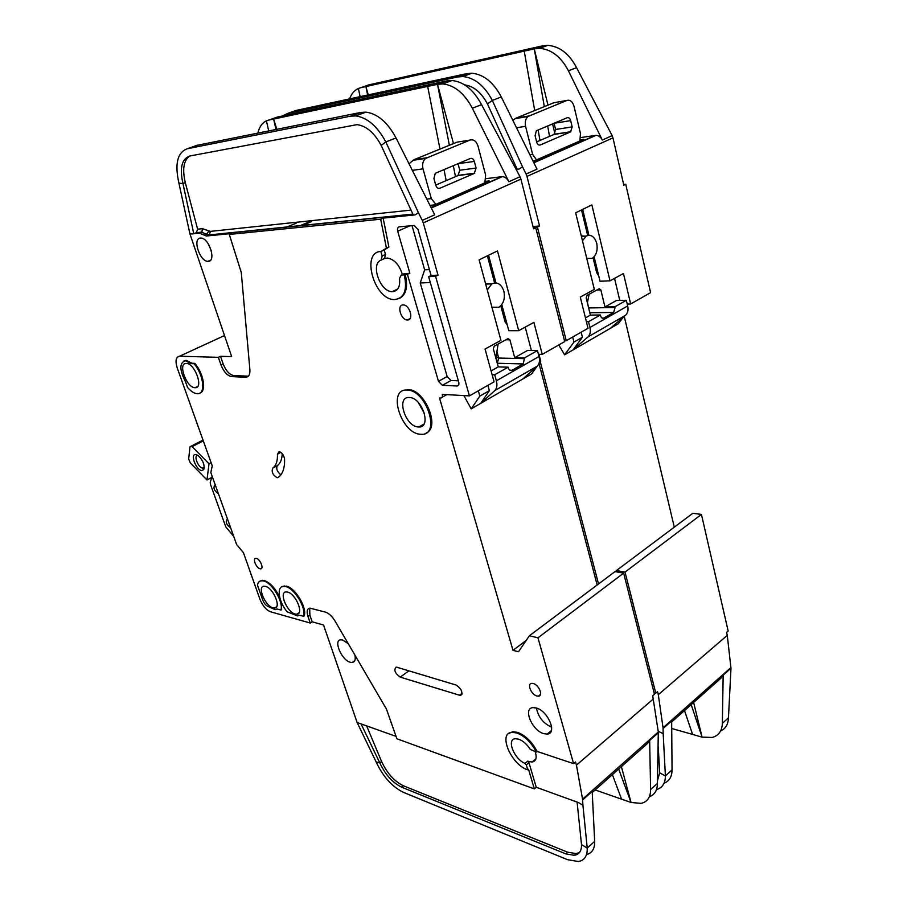 <?xml version="1.0" encoding="UTF-8"?>
<svg xmlns="http://www.w3.org/2000/svg" width="907" height="907" viewBox="0 0 907 907"><rect width="100%" height="100%" fill="white"/><g stroke="black" fill="none" stroke-linecap="round" stroke-linejoin="round"><path stroke-width="1.36" d="M218.349 493.555L218.122 493.533C214.109 490.517 213.02 487.728 214.857 485.166L215.367 485.245M230.593 527.681L230.355 527.647C226.399 524.643 225.31 521.899 227.09 519.428L227.657 519.518M186.343 363.458C194.824 363.174 203.939 388.457 195.152 387.708L194.937 387.697C186.468 387.754 177.466 362.8 186.264 363.446L186.343 363.458M287.553 592.09C295.818 593.7 304.355 614.458 296.702 614.232L295.217 614.05C286.963 612.259 278.562 591.761 286.204 591.931L287.553 592.09M265.411 586.353C273.336 587.883 281.771 608.291 274.424 608.041L273.041 607.86C265.116 606.159 256.817 586.024 264.152 586.205L265.411 586.353M418.218 426.959L418.864 426.982C431.891 427.809 422.299 397.527 409.408 397.481L409.023 397.47C395.962 396.756 405.395 426.585 418.218 426.959M211.41 251.092L208.304 243.87M351.1 648.562L349.422 645.671M487.263 289.923L491.855 283.868C497.331 281.612 501.333 284.061 503.873 291.215C505.278 298.494 503.589 303.856 498.827 307.292L491.934 307.178M491.367 283.88L485.596 283.766M204.29 467.207L202.556 468.08C198.168 467.729 193.338 455.212 197.715 455.461L197.998 455.473C202.93 460.155 204.857 464.849 203.792 469.565L201.683 470.54C195.867 470.03 189.846 453.409 195.912 454.566L198.021 455.495M535.187 751.665C537.125 757.753 536.094 761.211 532.103 762.039L527.67 761.177L528.974 762.719L536.252 787.276L578.53 802.616L582.929 805.257L582.555 799.18L658.312 731.972L652.7 695.771L654.457 694.263L623.642 573.145L615.025 571.591L529.405 635.75L518.487 651.759L512.999 650.342L439.51 397.98L440.711 398.048C442.242 397.856 442.752 396.631 442.253 394.386L469.429 395.883L435.575 276.34L428.648 276.658L458.738 382.221C459.237 384.534 458.681 385.804 457.071 386.008L442.355 385.305L438.466 381.325L407.413 274.345L404.284 274.889C407.56 290.183 404.25 298.414 394.352 299.582C374.41 300.092 360.578 252.021 380.838 251.5L384.217 249.969L385.52 254.425L384.545 258.518L387.402 258.041C394.284 259.3 399.284 264.787 402.402 274.504M404.284 274.889L401.257 275.036L399.534 278.404C400.35 286.487 398.071 290.909 392.697 291.657L392.164 291.657C380.112 292.02 370.181 263.722 381.189 260.06L382.164 255.955L380.838 251.5M212.295 465.699L210.821 472.558L236.648 544.574L243.416 552.635L259.946 599.289C262.645 605.819 266.193 609.992 270.603 611.806L310.251 623.041L307.961 616.431C306.441 611.431 307.099 608.665 309.945 608.144L325.409 612.1C328.856 613.223 332.053 616.204 335.012 621.012L386.461 709.115L396.892 738.763L534.336 788.897L528.509 769.249L527.783 769.862C511.14 764.816 497.592 732.788 512.036 732.323L516.82 732.969C524.79 736.087 531.298 742.448 536.377 752.062L530.278 749.386C526.899 744.205 523.033 740.804 518.668 739.171L515.414 738.729C506.219 739.001 514.088 759.102 525.006 763.388L526.321 764.93L528.974 762.719M354.841 654.956C355.839 659.559 354.932 662.076 352.131 662.518L350.215 662.257C341.463 660.058 333.028 639.775 340.919 639.82L342.699 640.047L348.288 643.743M406.699 390.033L407.175 390.044C426.551 389.976 440.995 435.575 421.449 434.294L420.406 434.249C401.189 433.569 387.096 389.012 406.699 390.033L408.048 389.568C424.691 389.262 440.598 427.333 426.301 432.9M536.286 707.993C548.1 710.907 557.59 733.876 547.136 734.092L543.712 733.65C531.921 730.486 522.659 707.879 533.101 707.607L536.286 707.993M536.456 708.05C538.236 717.018 543.282 723.389 551.603 727.176L551.66 727.199M533.271 683.527C539.007 684.842 543.508 696.077 538.339 696.157L536.853 695.986C531.117 694.615 526.672 683.447 531.842 683.368L533.271 683.527M260.06 581.092L264.209 580.503C270.218 582.679 275.399 588.314 279.719 597.418M281.385 602.316L281.635 609.617L280.932 610.06L277.032 608.982L275.206 609.663L268.166 606.511C265.955 605.604 264.175 603.506 262.815 600.23L257.475 585.276C257.928 582.407 259.311 580.888 261.647 580.718L263.483 580.933C271.987 582.498 283.778 602.191 280.932 610.06M256.375 558.395C260.173 559.029 264.209 568.995 260.615 568.859L260.06 568.791C256.25 568.122 252.248 558.213 255.842 558.338L256.375 558.395M272.678 468.171C276.091 465.676 277.689 461.017 277.451 454.192L279.073 451.652C281.964 452.491 283.8 454.974 284.571 459.101C284.832 468.125 282.689 474.248 278.143 477.467L277.066 477.683C272.826 475.075 271.363 471.901 272.678 468.171L277.338 465.62C275.921 468.636 277.111 471.708 280.887 474.837M281.907 586.75L286.351 586.115C295.251 587.759 307.314 607.894 304.185 615.887L303.46 616.341C306.589 608.359 294.514 588.212 285.626 586.557L283.642 586.33C276.295 586.239 278.494 601.579 287.111 611.783L297.507 615.898L299.389 615.207L303.46 616.341M183.985 360.884L186.162 360.34L191.989 363.253L191.196 363.628L194.041 363.73C203.803 374.795 205.889 394.522 197.431 393.729C194.359 393.581 191.06 391.495 187.556 387.47L185.504 381.711C179.427 369.852 179.359 362.857 185.289 360.703L191.196 363.628M403.082 304.956L403.275 304.956C409.794 304.809 414.102 320.307 407.481 319.967L407.345 319.967C400.894 320.148 396.484 304.763 403.082 304.956M508.861 733.412L512.772 731.734L517.557 732.368C525.527 735.486 532.046 741.835 537.114 751.449L573.587 763.637L537.953 637.825L529.405 635.75M536.377 752.062L537.114 751.449M200.39 238.076L200.946 238.065C209.143 237.883 216.512 261.397 208.304 261.329L207.873 261.341C199.789 261.579 192.25 238.348 200.39 238.076M431.29 208.009L502.41 176.627L485.982 178.645M485.494 181.366L489.19 180.901L432.673 205.776L430.292 206.036M296.204 223.19L286.703 227.147M189.733 156.027C183.633 160.392 182.16 169.269 185.3 182.658L182.953 183.52C179.507 168.112 181.74 158.952 189.676 156.027L357.052 124.633C366.371 125.937 374.421 132.864 381.189 145.426L385.815 141.934C377.357 126.232 367.301 117.559 355.669 115.915L350.646 116.175L187.239 148.759L196.785 145.392L360.907 112.411L365.952 112.139C377.607 113.738 387.629 122.343 396.03 137.955L434.714 214.8L422.277 220.356L423.263 222.873L520.913 179.121L520.028 176.74L508.872 181.717C507.172 178.554 505.018 176.854 502.41 176.627M508.872 181.717L472.354 108.228C464.384 93.308 454.509 85.213 442.752 83.92L437.514 84.328L273.619 119.055L276.828 129.316M311.486 221.591L301.918 225.594M427.673 86.414L439.974 149.088M443.999 169.564L446.165 180.618M520.028 176.74L481.538 104.645C473.624 89.816 463.783 81.777 452.003 80.53L446.868 80.916L277.406 117.037L268.665 120.109L273.619 119.055L276 129.474M309.332 221.818L299.775 225.809M268.733 130.937L266.409 120.835C262.168 122.842 259.311 126.935 257.849 133.125M381.768 251.08L386.427 248.121L380.679 219.211L229.29 234.437L231.636 233.484L206.365 236.013L199.563 233.224L189.892 233.779L231.67 356.621L220.526 356.315L218.36 357.335L179.62 356.213C175.845 356.882 175.062 360.827 177.273 368.072L212.193 465.745M220.526 356.315L223.145 363.9C225.9 370.793 229.437 374.67 233.723 375.555L248.325 376.178M266.409 120.835L268.665 120.109M360.805 112.457L361.326 113.84M187.239 148.759C177.353 152.512 174.586 163.997 178.94 183.191L182.953 183.52L193.781 233.768L196.411 232.68L197.613 229.188L202.42 228.655L210.367 231.387L411.018 210.129M449.362 145.279L437.514 84.328L453.489 143.601M455.461 176.65L453.319 165.641M525.221 327.132L531.377 350.476M488.567 255.252L495.993 282.927M501.798 304.571L508.804 330.692L518.691 330.692L497.49 250.91L479.111 259.856L500.936 340.386L485.052 349.048L494.088 381.824L469.429 395.883M495.936 358.333L498.408 356.95M533.384 228.008L535.765 227.816L564.71 341.576L542.25 354.376L533.894 322.393L518.691 330.692M597.157 584.97L539.007 363.571M405.202 274.458C408.173 286.691 406.257 294.673 399.488 298.403M229.29 234.437L241.273 272.429L249.89 369.659C250.151 374.534 248.733 377.074 245.616 377.267L231.568 376.598C227.283 375.713 223.757 371.825 220.991 364.931L218.36 357.335M191.989 363.253L194.835 363.356C203.633 373.367 206.603 391.28 199.925 393.06M397.017 667.269L456.074 685.034C461.742 689.059 463.182 692.551 460.405 695.499L400.225 677.121C394.998 673.289 393.627 669.956 396.098 667.144L397.017 667.269M189.892 233.779L178.94 183.191M381.189 145.426L413.297 215.061L415.055 214.891L383.162 218.122L380.679 219.211M191.626 233.995L193.781 233.768M415.055 214.891L418.422 212.703L422.277 220.356M396.03 137.955L385.815 141.934L418.422 212.703M403.456 274.005L409.851 273.188L397.708 231.251C397.141 228.711 397.663 227.238 399.284 226.829L414.238 225.48L418.014 229.448L431.097 275.479L438.024 275.15L423.263 222.873M438.024 275.15L435.575 276.34M520.913 179.121L533.599 228.859L535.765 227.816M384.217 249.969L388.888 247.01L383.162 218.122M538.441 354.308L542.25 354.376M498 355.431L496.424 354.83M309.706 608.166L309.877 615.207L312.155 621.805L323.538 625.002L357.131 722.516L376.156 761.993L379.795 762.855L381.586 761.495C387.074 773.229 394.352 781.324 403.4 785.768L567.657 852.195L576.183 853.612L579.573 852.41M595.162 789.963L631.045 802.468L618.687 769.045M612.406 774.635L621.556 799.169M376.156 761.993C382.992 776.607 392.051 786.72 403.354 792.321L567.521 859.677L578.303 861.514C584.471 860.46 587.441 855.993 587.237 848.136L581.5 844.553C581.693 850.879 579.301 854.462 574.335 855.312L565.821 853.872L567.657 852.195M649.401 796.709C654.695 794.804 657.371 790.348 657.405 783.353L658.312 731.972M621.397 766.653L631.045 802.468L641.045 803.375C647.36 801.969 650.546 797.389 650.602 789.623L649.661 740.441L647.451 743.502L592.248 792.537M586.534 854.541C592.146 853.136 594.856 848.714 594.663 841.288L592.192 791.448L582.645 799.929M577.895 853.997L576.523 853.566M403.4 785.768L401.62 787.163L565.821 853.872M401.62 787.163C392.561 782.707 385.294 774.601 379.795 762.855L360.929 723.639M396.11 736.405L357.131 722.516M582.555 799.18L576.444 765.145L653.482 698.855M576.444 765.145L575.548 761.959L573.587 763.637M582.929 805.257L587.237 848.136L594.663 841.288M581.5 844.553L577.101 802.094M312.155 621.805L310.251 623.041M512.999 650.342L526.219 640.421M623.642 573.145L537.953 637.825M536.252 787.276L534.336 788.897M527.783 769.862L526.321 764.93M431.097 275.479L428.648 276.658M430.326 282.542L420.236 282.961L447.151 376.552L451.04 380.498L458.33 380.815M409.851 273.188L407.413 274.345M420.236 282.961L424.646 269.832L429.419 269.583M412.039 225.65L424.646 269.832M386.427 248.121L388.888 247.01M212.147 476.243L210.231 482.286L210.435 484.247L225.764 526.854L233.723 536.434M194.835 363.356L194.041 363.73M277.338 465.62C280.41 463.409 282.032 459.384 282.19 453.568M185.3 182.658L197.613 229.188M366.541 725.679L381.586 761.495M474.338 161.423L458.024 163.714L459.781 170.255L476.096 168.044L474.338 161.423C473.499 158.974 472.162 157.999 470.325 158.487L435.281 173.305L433.92 178.543L435.802 185.3C436.686 187.783 438.092 188.758 439.997 188.214L474.304 173.418L458.001 175.561L459.781 170.255M435.734 185.085L458.001 175.561M497.251 363.151L498.714 358.05L496.934 351.531M489.292 257.962L488.544 260.286M463.862 395.577L471.198 408.876L480.676 403.388L494.769 390.611L537.216 366.167C539.416 364.002 540.028 360.782 539.019 356.508L537.466 350.578L527.591 350.419L514.7 357.664L509.893 339.796L505.947 339.762M432.015 205.855L430.496 205.322M538.939 354.32L540.731 361.156L539.359 361.938M500.766 305.795L505.052 321.747L507.274 325.001M487.921 385.35L489.383 390.622L479.826 396.11L478.34 390.804M509.893 339.796L508.011 338.628L494.213 346.179L493.34 348.878L498.272 366.893L491.084 370.929M498.102 344.059L495.891 358.197M211.093 462.661L209.007 463.76L206.977 479.984L211.773 477.422M203.021 440.076L189.982 446.754L188.667 458.999L190.323 462.944L206.977 479.984M537.466 350.578L524.563 357.88L523.169 363.945L512.013 370.283C510.301 370.906 509.076 370.124 508.317 367.959L508.113 367.188L494.689 374.772L496.356 380.827C497.444 385.192 496.911 388.457 494.769 390.611M203.304 440.881L192.114 446.618L189.982 446.754M192.114 446.618L209.007 463.76M489.383 390.622L480.676 403.388L531.627 373.911L537.035 366.326M537.216 366.167L522.749 379.047M412.345 170.357L423.013 168.849C422.004 164.326 422.877 160.845 425.644 158.408L469.973 140.086L457.037 142.15L414 159.666L409.023 163.77M435.882 204.37L431.301 198.588L426.8 199.098M469.973 140.086C473.635 139.156 476.311 141.141 477.989 146.038L485.608 174.949L484.905 182.795M509.893 370.226L511.99 370.294L509.87 370.215M497.274 363.242L523.169 363.945M476.096 168.044L474.304 173.418M423.013 168.849L431.301 198.588M487.354 255.842L494.621 282.927M524.563 357.88L514.7 357.664M508.113 367.188L498.272 366.893M494.689 374.772L492.127 374.682M540.731 361.156L538.849 363.786M471.198 408.876L479.826 396.11M582.464 240.752L586.251 236.035C591.069 234.131 594.573 236.568 596.738 243.371C597.928 250.298 596.409 255.298 592.169 258.382L586.772 258.438M584.153 236.183L581.262 235.82M533.838 162.772L596.001 135.358L580.775 137.558M580.321 139.803L583.711 139.315L533.135 161.333M464.679 84.884C473.828 86.21 481.413 92.559 487.444 103.931L492.32 100.439C484.463 85.723 474.644 77.753 462.853 76.539L457.718 76.948L287.666 113.42L296.215 110.416L466.629 73.66L471.889 73.218C483.68 74.397 493.476 82.31 501.288 96.947L537.001 169.167L526.094 174.031L526.978 176.4L612.951 137.887L612.157 135.631L602.305 140.029C600.717 137.048 598.609 135.494 596.001 135.358M602.305 140.029L568.428 70.791C561.002 56.767 551.377 49.295 539.563 48.366L534.257 48.876L365.884 86.562L368.276 94.872M524.223 51.121L534.699 110.541M538.123 129.962L539.971 140.46M612.157 135.631L576.546 67.64C569.165 53.683 559.562 46.257 547.737 45.361L542.545 45.86L368.616 84.941L360.759 87.707L365.884 86.562L367.652 95.008M360.113 96.63L358.401 88.478C354.399 90.292 351.463 93.772 349.569 98.908M358.401 88.478L360.759 87.707M466.629 73.671L467.071 74.986M287.666 113.42L282.531 115.937M544.325 106.629L534.257 48.876L547.975 105.133M552.544 123.896L554.937 133.703M549.506 136.379L547.692 125.937M614.538 278.37L619.776 300.444M582.679 209.392L588.926 235.253M594.119 256.794L600.026 281.215L610.014 280.841L591.863 204.914L575.662 212.816L594.312 289.412L580.287 297.065L588.019 328.289L566.251 340.692L537.386 227.022L533.225 227.362M623.653 184.461L625.728 184.234L650.58 292.632L630.648 303.992L623.472 273.495L610.014 280.841M674.298 527.171L624.254 316.396M625.036 572.09L616.42 570.548L692.812 513.305L701.428 514.416L625.036 572.09L655.784 693.129L657.53 691.622L658.312 694.694L727.267 635.365L730.985 668.232L728.468 717.743L722.346 723.401C722.006 731.031 718.616 735.713 712.176 737.459L702.086 737.13M727.267 635.365L726.586 632.394L728.162 631.034L701.428 514.416M654.06 692.676L655.784 693.129M616.42 570.548L615.581 571.693M598.541 583.938L540.289 361.78M564.483 340.681L566.251 340.692M487.444 103.931L517.205 169.292L519.008 169.053L516.389 169.405M519.008 169.053L522.534 166.854L526.094 174.031M501.288 96.947L492.32 100.439L522.534 166.854M533.01 226.523L539.54 225.979L526.978 176.4M539.54 225.979L537.386 227.022M612.951 137.887L623.812 185.164L625.728 184.234M627.247 304.06L630.648 303.992M671.713 728.48L702.086 737.142L691.191 704.637M684.513 710.566L692.597 734.443M720.555 731.053C725.577 728.752 728.208 724.319 728.468 717.743M671.668 721.983L720.816 678.311L723.162 675.182L722.346 723.401M693.628 702.471L702.086 737.142M658.199 731.235L663.176 733.718L663.051 727.765L730.951 667.529M664.071 783.183C669.309 781.188 671.974 776.732 672.053 769.828L671.656 720.906L663.108 728.491M656.487 789.612C662.337 787.9 665.307 783.353 665.398 775.973L659.695 772.821L657.473 780.61M658.312 694.694L663.051 727.765M663.176 733.718L665.398 775.973L672.053 769.828M659.695 772.821L658.244 746.71M570.673 120.608L554.098 123.295L555.606 129.497L572.181 126.889L570.673 120.608C569.947 118.284 568.78 117.332 567.17 117.751L536.366 130.755L535.085 135.687L536.683 142.093C537.443 144.451 538.667 145.403 540.334 144.95L570.571 131.912L554.007 134.451L555.606 129.497M536.627 141.889L554.007 134.451M588.926 309.06L587.43 302.507M582.94 210.469L581.897 211.603M593.076 257.781L596.681 272.701L598.745 275.921M581.16 332.2L582.419 337.234L573.961 342.086L572.691 337.03M588.768 307.949L615.093 307.496L614.923 306.77L626.352 300.296L616.397 300.523L604.958 306.94L600.842 289.9L599.21 288.732L586.965 295.421L586.183 297.938L590.412 315.114L585.457 317.904M589.131 294.242L587.373 302.779M615.093 307.496L613.654 312.439L603.779 318.062C602.282 318.595 601.205 317.813 600.536 315.738L600.366 315.001L588.496 321.713L589.924 327.484C590.831 331.645 590.151 334.819 587.883 336.996L625.49 315.341C627.791 313.164 628.528 310.035 627.689 305.942L626.352 300.296M558.757 344.966L564.63 354.807L573.02 349.943L587.883 336.996M582.419 337.234L573.02 349.943L618.257 323.765L623.211 317.291M625.49 315.341L610.366 328.323M516.525 127.774L525.584 126.3C524.734 121.912 525.561 118.624 528.089 116.447L566.977 100.416L553.837 102.752L515.913 118.193L512.863 120.348M536.627 160.029L532.647 154.473L529.926 154.859M566.977 100.416C570.208 99.623 572.532 101.561 573.984 106.221L580.491 133.646L579.834 141.016M603.779 318.062L602.146 318.074L603.779 318.062M589.833 312.756L613.654 312.439M572.181 126.889L570.571 131.912M525.584 126.3L532.647 154.473M581.512 209.959L587.668 235.446M614.923 306.77L604.958 306.94M600.366 315.001L590.412 315.114M588.496 321.713L586.398 321.724M564.63 354.807L573.961 342.086M418.161 402.323L424.578 413.785M501.764 176.661L431.176 207.782M360.907 112.411L350.646 116.175M437.627 84.306L446.868 80.916M224.46 335.556L179.62 356.213L224.46 335.567M458.477 385.316L457.74 385.724M472.354 108.228L481.538 104.645M223.145 363.9L220.991 364.931M233.723 375.555L231.568 376.598M247.611 376.212L245.446 377.267M206.694 236.013L208.995 235.083L412.923 214.256M204.347 235.196L206.649 234.267L209.347 234.902L210.367 231.387M208.95 230.9L206.649 234.267L201.864 232.305L196.048 232.861M198.758 233.246L201.411 232.147L196.411 232.68M657.405 783.353L650.602 789.623M649.661 740.441L658.369 732.709M309.877 615.207L307.961 616.431M458.613 385.09L456.992 385.997M442.355 385.305L451.04 380.498M447.151 376.552L438.466 381.325M397.708 231.251L409.771 225.866M401.257 275.036L404.613 273.46M280.875 452.332L277.451 454.192M459.271 695.352L462.082 693.231M408.955 670.863L400.225 677.121M202.42 228.655L201.864 232.305L199.563 233.224M527.67 761.177L525.006 763.388M385.52 254.425L382.164 255.955M381.314 260.003L384.545 258.518M489.689 264.549L491.038 264.481M496.356 380.827L539.019 356.508M429.963 205.379L434.748 204.869M414 159.666L426.8 157.75M498.714 358.05L524.768 358.65M438.648 188.384L439.997 188.214M504.201 318.572L505.55 318.55M595.343 135.404L533.735 162.568M466.742 73.637L457.718 76.948M534.37 48.853L542.545 45.86M568.428 70.791L576.546 67.64M516.038 168.759L516.911 168.645M723.162 675.182L730.985 668.232M514.031 165.04L515.199 164.881M583.7 219.029L584.981 218.927M589.924 327.484L627.689 305.942M532.987 161.038L534.926 160.777M515.913 118.193L528.985 115.949M600.842 289.9L596.84 290.025M539.336 145.097L540.334 144.95M596.08 270.207L597.35 270.15M197.658 386.495L195.152 387.708M299.106 612.701L296.702 614.232M276.658 606.636L274.424 608.041M423.954 424.068L418.864 426.982M491.855 283.868L485.687 284.095M204.143 467.456L202.896 468.103M204.234 467.309L203.792 469.565M535.878 758.91L532.103 762.039M354.75 660.715L352.131 662.518M551.365 730.623L547.136 734.092M540.459 694.479L538.339 696.157M261.704 568.201L260.615 568.859M355.669 115.915L365.952 112.139M452.003 80.53L442.752 83.92M207.873 261.341L210.503 260.241M245.616 377.267L247.781 376.212M206.365 236.013L209.347 234.902L412.844 214.097M442.117 397.266L446.8 394.636M576.183 853.612L574.335 855.312M512.772 731.734L512.036 732.323M458.568 385.158L457.071 386.008M410.009 318.618L407.345 319.967M186.082 360.34L185.289 360.703M284.367 585.888L283.642 586.33M277.372 477.706L279.084 476.753M262.361 580.287L261.647 580.718M461.901 694.365L460.405 695.499M397.731 288.982L392.164 291.657M425.644 158.408L412.742 160.335M474.735 173.18L458.432 175.323M586.251 236.035L581.398 236.387M462.853 76.539L471.889 73.218M547.737 45.361L539.563 48.366M515.981 168.645L516.865 168.532M528.089 116.447L514.938 118.692M570.9 131.73L554.336 134.27"/></g></svg>
